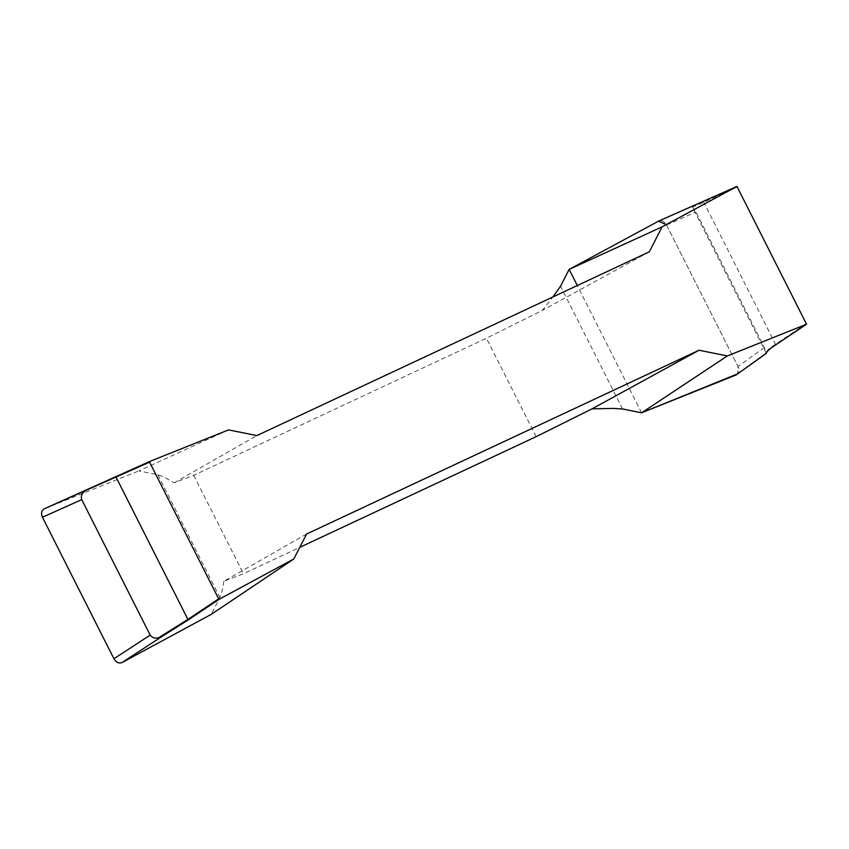 <?xml version="1.0" encoding="UTF-8"?>
<svg xmlns="http://www.w3.org/2000/svg" width="849" height="849" viewBox="0 0 849 849"><rect width="100%" height="100%" fill="white"/><g stroke="black" fill="none" stroke-linecap="round" stroke-linejoin="round"><path stroke-width="0.64" stroke-dasharray="4.25 3.18" d="M806.295 323.671L775.53 344.238C768.95 348.408 765.883 351.38 766.329 353.12L766.085 352.887M692.084 206.286L692.349 206.647C692.943 206.986 696.764 205.511 703.8 202.232L737.24 186.971M692.349 206.647L695.947 211.974L764.397 347.474L766.329 353.12M228.572 429.891L138.843 470.919L157.861 474.761L163.931 476.979L174.151 482.837L193.731 475.302L486.424 338.231L542.341 310.416L552.901 296.959M174.151 482.837L256.865 435.59M649.315 251.813L542.341 310.416M306.585 534.021L223.871 581.268L243.451 573.733L299.739 547.372M223.871 581.268L221.939 591.806L219.891 597.558L211.284 614.336M193.731 475.302L243.451 573.733M536.144 436.662L486.424 338.231M736.125 374.961C738.97 373.305 739.585 370.482 737.983 366.492L666.518 224.996C664.247 221.324 661.551 220.05 658.442 221.186M44.318 508.774L138.843 470.919M764.397 347.474L737.983 366.492M666.518 224.996L695.947 211.974M641.6 412.816L577.299 285.529M666.295 224.603L737.983 366.492L737.696 373.825M703.513 201.701L775.784 344.79M622.572 408.985L560.542 286.187M157.861 474.761L219.891 597.558M766.265 353.205L692.137 206.456"/><path stroke-width="1.27" d="M44.318 508.774C41.474 510.44 40.848 513.263 42.45 517.253L113.925 658.739C116.196 662.422 118.881 663.695 122.001 662.56L211.284 614.336L293.786 558.982L218.946 599.394L188.191 619.961L163.422 635.561L158.869 637.599L187.894 619.43L218.66 598.863L149.604 462.164L44.159 508.848L149.35 461.612L228.572 429.891L256.865 435.59L649.315 251.813L662.124 226.853L736.953 186.44L658.442 221.186L569.148 269.409L662.124 226.853M158.859 637.599C155.282 638.798 152.385 637.97 150.177 635.116L81.727 499.615C80.74 496.145 81.791 493.322 84.879 491.136M766.371 353.333L736.125 374.961L766.307 353.237C766.605 351.56 769.767 348.748 775.784 344.79L806.55 324.222L727.328 355.943L641.6 412.816L622.572 408.985L613.551 408.411L592.061 408.847L699.035 350.234L306.585 534.021L293.786 558.982M592.061 408.847L536.144 436.662L299.739 547.372M552.901 296.959L560.542 286.187L569.148 269.409M727.328 355.943L699.035 350.234M806.55 324.222L736.953 186.44M149.604 462.164L149.35 461.612M218.946 599.394L218.66 598.863M659.015 220.931L658.442 221.186M736.125 374.961L641.6 412.816L737.696 373.825M81.727 499.615L42.45 517.253M163.422 635.561L122.001 662.56M113.925 658.739L150.177 635.116M577.299 285.529L569.148 269.409L658.442 221.186L666.295 224.603M188.191 619.961L115.91 476.873M692.073 206.275L658.718 221.037"/></g></svg>
